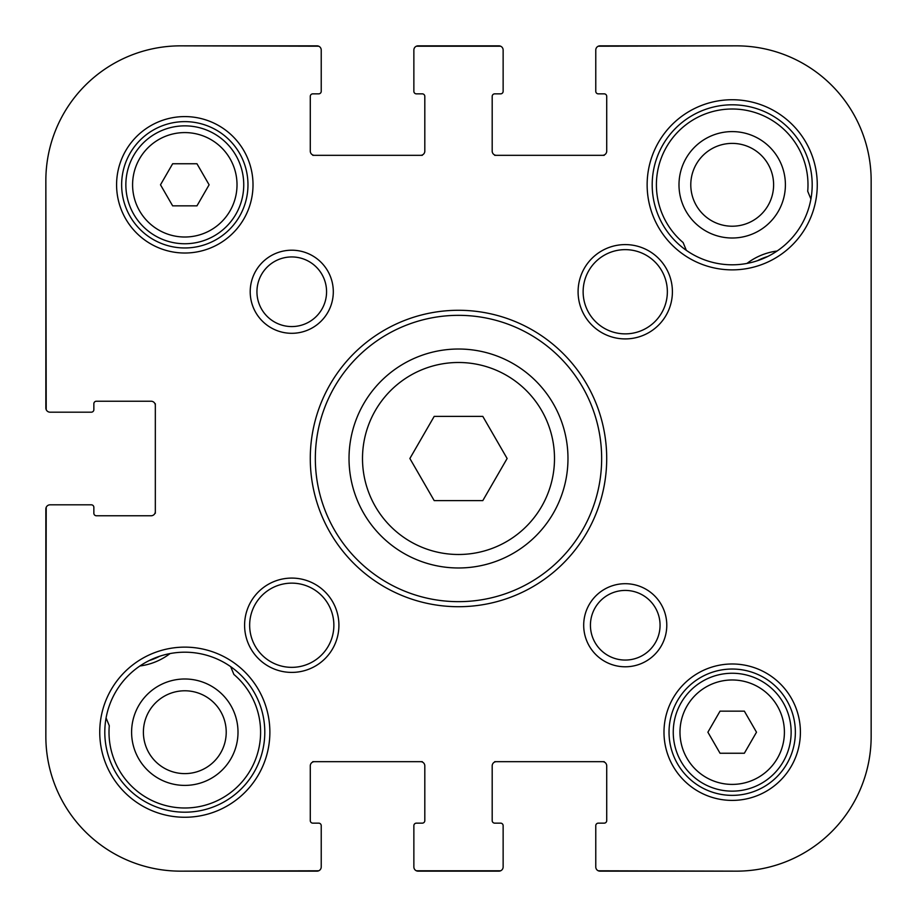 <?xml version="1.0" encoding="UTF-8"?>
<svg xmlns="http://www.w3.org/2000/svg" width="917" height="917" viewBox="0 0 917 917"><rect width="100%" height="100%" fill="white"/><g stroke="black" fill="none" stroke-linecap="round" stroke-linejoin="round"><path stroke-width="1.38" d="M871.15 474.502L871.15 494.034M871.15 496.063L871.15 505.015M871.15 504.144L871.15 507.846M871.15 493.094L871.15 496.326M871.15 457.789L871.15 473.894M871.15 470.73L871.15 471.533M871.15 468.232L871.15 469.24M871.15 472.954L871.15 474.914M871.15 423.505L871.15 437.982M871.15 439.472L871.15 441.02M871.15 405.922L871.15 424.582M871.15 205.087L871.15 217.81M871.15 217.272L871.15 219.301M871.15 202.107L871.15 204.606M871.15 219.025L871.15 219.874M871.15 222.739L871.15 233.514M871.15 219.805L871.15 222.556M871.15 512.294L871.15 516.34M871.15 516.374L871.15 521.257M871.15 507.777L871.15 513.107M871.15 533.854L871.15 529.946M871.15 525.028L871.15 529.407M871.15 533.052L871.15 537.179M871.15 522.002L871.15 525.842M871.15 362.089L871.15 367.579M871.15 353.836L871.15 361.653M871.15 352.357L871.15 354.042M871.15 350.936L871.15 352.69M871.15 319.815L871.15 347.703M871.15 347.165L871.15 349.858M871.15 297.578L871.15 316.846M871.15 282.493L871.15 297.234M871.15 280.407L871.15 283.502M871.15 316.445L871.15 320.423M871.15 233.72L871.15 248.931M871.15 229.663L871.15 258.101M871.15 257.299L871.15 267.741M871.15 268.681L871.15 279.868M871.15 266.927L871.15 268.819M871.15 387.857L871.15 387.238L871.15 387.857M871.15 367.109L871.15 392.98M871.15 390.688L871.15 392.04M871.15 204.285L871.15 210.05M871.15 248.862L871.15 256.6M871.15 404.959L871.15 407.423M871.15 422.473L871.15 439.335M871.15 454.419L871.15 456.769M871.15 658.589L871.15 678.282M871.15 576.633L871.15 583.705M871.15 568.655L871.15 572.609M871.15 593.78L871.15 612.04M871.15 636.914L871.15 639.424M871.15 477.7L871.15 528.891M601.667 45.85L736.408 45.85A134.742 134.742 0 0 1 871.15 180.592L871.15 736.408A134.742 134.742 0 0 1 736.408 871.15L601.667 871.15M871.15 697.573L871.15 700.37M871.15 358.742L871.15 360.748M315.333 871.15L180.592 871.15A134.742 134.742 0 0 1 45.85 736.408L45.85 510.712M45.85 406.288L45.85 180.592A134.742 134.742 0 0 1 180.592 45.85L315.333 45.85M494.71 761.672L496.395 761.672A4.207 4.207 0 0 0 492.188 765.878L492.188 820.623A2.522 2.522 0 0 0 494.71 823.145L500.602 823.145A2.522 2.522 0 0 1 503.135 825.678L503.135 866.943A4.207 4.207 0 0 1 498.928 871.15L418.072 871.15A4.207 4.207 0 0 1 413.865 866.943L413.865 825.678A2.522 2.522 0 0 1 416.398 823.145L422.29 823.145A2.522 2.522 0 0 0 424.812 820.623L424.812 765.878A4.207 4.207 0 0 0 420.605 761.672L422.29 761.672M598.297 870.795L736.408 871.15L599.982 871.15A4.207 4.207 0 0 1 595.775 866.943L595.775 825.678A2.522 2.522 0 0 1 598.297 823.145L604.188 823.145A2.522 2.522 0 0 0 606.722 820.623L606.722 765.878A4.207 4.207 0 0 0 602.503 761.672L604.188 761.672M312.812 761.672L314.497 761.672A4.207 4.207 0 0 0 310.278 765.878L310.278 820.623A2.522 2.522 0 0 0 312.812 823.145L318.703 823.145A2.522 2.522 0 0 1 321.225 825.678L321.225 866.943A4.207 4.207 0 0 1 317.018 871.15L180.592 871.15L318.703 870.795M604.188 155.328L602.503 155.328A4.207 4.207 0 0 0 606.722 151.122L606.722 96.377A2.522 2.522 0 0 0 604.188 93.855L598.297 93.855A2.522 2.522 0 0 1 595.775 91.322L595.775 50.057A4.207 4.207 0 0 1 599.982 45.85L736.408 45.85L598.297 46.205M422.29 155.328L420.605 155.328A4.207 4.207 0 0 0 424.812 151.122L424.812 96.377A2.522 2.522 0 0 0 422.29 93.855L416.398 93.855A2.522 2.522 0 0 1 413.865 91.322L413.865 50.057A4.207 4.207 0 0 1 418.072 45.85L498.928 45.85A4.207 4.207 0 0 1 503.135 50.057L503.135 91.322A2.522 2.522 0 0 1 500.602 93.855L494.71 93.855A2.522 2.522 0 0 0 492.188 96.377L492.188 151.122A4.207 4.207 0 0 0 496.395 155.328L494.71 155.328M318.703 46.205L180.592 45.85L317.018 45.85A4.207 4.207 0 0 1 321.225 50.057L321.225 91.322A2.522 2.522 0 0 1 318.703 93.855L312.812 93.855A2.522 2.522 0 0 0 310.278 96.377L310.278 151.122A4.207 4.207 0 0 0 314.497 155.328L312.812 155.328M155.328 403.755L155.328 405.44A4.207 4.207 0 0 0 151.122 401.233L96.377 401.233A2.522 2.522 0 0 0 93.855 403.755L93.855 409.658A2.522 2.522 0 0 1 91.322 412.18L50.057 412.18A4.207 4.207 0 0 1 45.85 407.973L45.85 180.592L46.205 409.658M46.205 507.342L45.85 736.408L45.85 509.027A4.207 4.207 0 0 1 50.057 504.82L91.322 504.82A2.522 2.522 0 0 1 93.855 507.342L93.855 513.245A2.522 2.522 0 0 0 96.377 515.767L151.122 515.767A4.207 4.207 0 0 0 155.328 511.56L155.328 513.245M434.188 416.398L482.812 416.398L507.124 458.5L482.812 500.602L434.188 500.602L409.876 458.5L434.188 416.398M720.04 711.145L744.352 711.145L756.502 732.202L744.352 753.247L720.04 753.247L707.89 732.202L720.04 711.145M172.648 163.753L196.96 163.753L209.11 184.798L196.96 205.855L172.648 205.855L160.498 184.798L172.648 163.753M458.5 349.022A109.478 109.478 0 0 0 363.694 513.245A109.478 109.478 0 0 0 553.306 513.245A109.478 109.478 0 0 0 458.5 349.022M732.202 673.25A58.952 58.952 0 0 0 681.148 761.672A58.952 58.952 0 0 0 783.244 761.672A58.952 58.952 0 0 0 732.202 673.25M184.798 125.858A58.952 58.952 0 0 0 133.756 214.28A58.952 58.952 0 0 0 235.852 214.28A58.952 58.952 0 0 0 184.798 125.858M256.943 291.755A34.812 34.812 0 0 1 309.167 261.609A34.812 34.812 0 0 1 309.167 321.901A34.812 34.812 0 0 1 256.943 291.755M590.433 625.245A34.812 34.812 0 0 1 642.657 595.099A34.812 34.812 0 0 1 642.657 655.391A34.812 34.812 0 0 1 590.433 625.245M250.203 291.755A41.552 41.552 0 0 0 312.537 327.736A41.552 41.552 0 0 0 312.537 255.774A41.552 41.552 0 0 0 250.203 291.755M871.15 180.592L871.15 736.408L871.15 180.592M496.395 155.328L602.503 155.328M314.497 155.328L420.605 155.328M155.328 511.56L155.328 405.44M420.605 761.672L314.497 761.672M602.503 761.672L496.395 761.672M583.693 625.245A41.552 41.552 0 0 0 646.015 661.226A41.552 41.552 0 0 0 646.015 589.264A41.552 41.552 0 0 0 583.693 625.245M116.585 184.798A68.213 68.213 0 0 0 218.911 243.876A68.213 68.213 0 0 0 218.911 125.732A68.213 68.213 0 0 0 116.585 184.798M578.088 291.755A47.157 47.157 0 0 0 648.823 332.596A47.157 47.157 0 0 0 648.823 250.914A47.157 47.157 0 0 0 578.088 291.755M99.747 732.202A85.052 85.052 0 0 0 227.336 805.86A85.052 85.052 0 0 0 227.336 658.532A85.052 85.052 0 0 0 99.747 732.202M663.988 732.202A68.213 68.213 0 0 0 766.303 791.268A68.213 68.213 0 0 0 766.303 673.124A68.213 68.213 0 0 0 663.988 732.202M244.598 625.245A47.157 47.157 0 0 0 315.333 666.086A47.157 47.157 0 0 0 315.333 584.404A47.157 47.157 0 0 0 244.598 625.245M647.138 184.798A85.052 85.052 0 0 0 774.727 258.468A85.052 85.052 0 0 0 774.727 111.14A85.052 85.052 0 0 0 647.138 184.798M310.278 458.5A148.222 148.222 0 0 0 532.605 586.857A148.222 148.222 0 0 0 532.605 330.143A148.222 148.222 0 0 0 310.278 458.5M104.802 732.202A80.008 80.008 0 0 1 224.803 662.911A80.008 80.008 0 0 1 224.803 801.481A80.008 80.008 0 0 1 104.802 732.202M652.193 184.798A80.008 80.008 0 0 1 772.194 115.519A80.008 80.008 0 0 1 772.194 254.089A80.008 80.008 0 0 1 652.193 184.798M583.132 291.755A42.102 42.102 0 0 1 646.302 255.293A42.102 42.102 0 0 1 646.302 328.217A42.102 42.102 0 0 1 583.132 291.755M249.653 625.245A42.102 42.102 0 0 1 312.812 588.783A42.102 42.102 0 0 1 312.812 661.707A42.102 42.102 0 0 1 249.653 625.245M315.333 458.5A143.167 143.167 0 0 1 530.083 334.522A143.167 143.167 0 0 1 530.083 582.478A143.167 143.167 0 0 1 315.333 458.5M121.64 184.798A63.158 63.158 0 0 1 216.389 130.099A63.158 63.158 0 0 1 216.389 239.497A63.158 63.158 0 0 1 121.64 184.798M669.032 732.202A63.158 63.158 0 0 1 763.781 677.503A63.158 63.158 0 0 1 763.781 786.901A63.158 63.158 0 0 1 669.032 732.202M686.329 250.352L683.119 242.558A75.79 75.79 0 0 1 703.339 114.717A75.79 75.79 0 0 1 807.717 191.263L810.926 199.046M131.601 732.202A53.197 53.197 0 0 0 211.403 778.269A53.197 53.197 0 0 0 211.403 686.122A53.197 53.197 0 0 0 131.601 732.202M149.276 660.515A59.788 59.788 0 0 0 159.558 656.285A59.788 59.788 0 0 1 149.276 660.515M230.671 666.648L233.881 674.442A75.79 75.79 0 0 1 213.661 802.283A75.79 75.79 0 0 1 109.283 725.737L106.074 717.954M500.602 46.205L416.398 46.205M416.398 870.795L500.602 870.795M777.1 251.017A63.158 63.158 0 0 0 746.942 263.443M678.993 184.798A53.197 53.197 0 0 0 758.795 230.878A53.197 53.197 0 0 0 758.795 138.731A53.197 53.197 0 0 0 678.993 184.798M139.9 665.983A63.158 63.158 0 0 0 170.058 653.557M143.396 732.202A41.403 41.403 0 0 1 205.511 696.335A41.403 41.403 0 0 1 205.511 768.056A41.403 41.403 0 0 1 143.396 732.202M690.788 184.798A41.403 41.403 0 0 1 752.903 148.944A41.403 41.403 0 0 1 752.903 220.665A41.403 41.403 0 0 1 690.788 184.798M458.5 362.49A96.01 96.01 0 0 1 541.638 506.505A96.01 96.01 0 0 1 375.362 506.505A96.01 96.01 0 0 1 458.5 362.49M732.202 679.978A52.212 52.212 0 0 1 777.41 758.302A52.212 52.212 0 0 1 686.982 758.302A52.212 52.212 0 0 1 732.202 679.978M184.798 132.587A52.212 52.212 0 0 1 230.018 210.91A52.212 52.212 0 0 1 139.59 210.91A52.212 52.212 0 0 1 184.798 132.587M757.442 260.715A59.788 59.788 0 0 1 767.724 256.485"/></g></svg>
